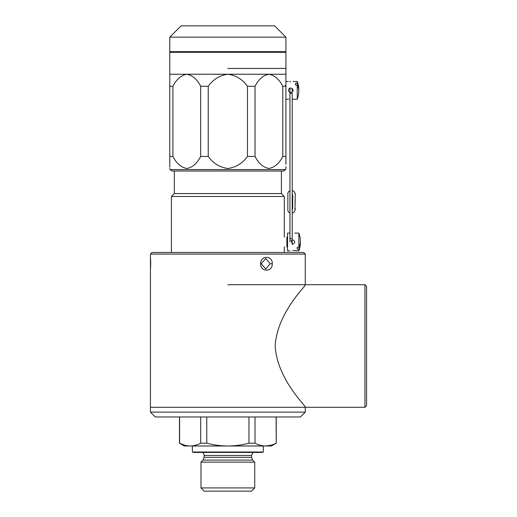 <?xml version="1.0" encoding="UTF-8"?>
<svg xmlns="http://www.w3.org/2000/svg" width="517" height="517" viewBox="0 0 517 517"><rect width="100%" height="100%" fill="white"/><g stroke="black" fill="none" stroke-linecap="round" stroke-linejoin="round"><path stroke-width="0.78" d="M284.305 196.486L281.403 193.584L174.313 193.584L171.405 196.486L284.305 196.486L284.305 237.129M254.726 487.925L251.501 491.15L204.215 491.15L200.984 487.925L254.726 487.925L254.726 462.12L200.984 462.12L203.013 460.091L252.697 460.091L254.726 462.12M263.34 452.013L192.376 452.013L193.985 452.44L261.725 452.44L263.34 452.013L263.34 445.99M255.023 416.961L255.023 443.198L248.948 443.198L248.948 416.961M206.768 416.961L206.768 443.198L200.686 443.198L200.686 416.961M184.808 445.247L179.47 443.198L179.47 416.961M179.47 443.198L184.31 445.99L190.146 445.99C186.585 445.938 183.07 445.008 179.599 443.198L179.599 416.961M200.686 443.198C197.229 445.008 193.713 445.938 190.146 445.99L271.406 445.99L276.24 443.198L276.117 416.961M270.863 445.26L265.57 445.99C269.137 445.938 272.653 445.008 276.117 443.198M206.768 443.198C213.728 445.008 220.753 445.938 227.855 445.99C235.015 445.932 242.046 445.001 248.948 443.198M255.023 443.198C258.494 445.008 262.009 445.938 265.57 445.99M300.435 416.961L155.281 416.961L150.441 412.12L305.269 412.12L300.435 416.961M364.944 407.28L364.944 284.705L366.559 286.321L366.559 405.671L364.944 407.28L150.441 407.28L305.269 407.28L305.269 412.12M227.855 284.705L305.269 284.705L227.855 284.705M275.154 345.996C277.364 311.783 306.62 285.662 305.269 284.705C306.73 285.507 277.319 311.854 275.154 345.996C277.364 380.208 306.62 406.33 305.269 407.28C306.73 406.485 277.319 380.137 275.154 345.996M272.239 263.748C272.756 272.246 260.394 272.239 260.594 263.741C260.394 255.243 272.756 255.224 272.239 263.748L270.197 263.748L265.816 258.513L261.143 263.741L265.816 268.969L270.197 263.748M150.441 254.067L152.056 252.451L303.66 252.451L305.269 254.067L150.441 254.067L150.486 269.829M150.641 267.489L150.686 266.32M150.718 265.066L150.589 259.133M150.583 258.985L150.531 258.293M150.531 258.242L150.479 257.64M169.796 37.14L169.796 51.655L285.92 51.655L285.92 37.14L169.796 37.14L181.086 25.85L274.63 25.85L285.92 37.14M227.855 68.431L285.92 68.431L227.855 68.431M208.235 156.438L208.235 86.274C213.178 79.366 219.719 75.353 227.855 74.235L285.92 74.235L285.92 52.301L169.796 52.301L169.796 156.438L172.924 156.438C176.407 163.333 181.034 167.346 186.799 168.477C192.563 167.353 197.19 163.34 200.674 156.438L208.235 156.438C213.127 163.307 219.667 167.321 227.855 168.477C236.017 167.34 242.557 163.327 247.475 156.438L255.036 156.438C258.519 163.333 263.147 167.346 268.911 168.477C274.676 167.353 279.296 163.34 282.786 156.438L285.92 156.438L285.92 164.348M281.888 157.918L282.786 156.438L282.786 86.274C279.303 79.379 274.676 75.366 268.911 74.235C263.147 75.359 258.526 79.372 255.036 86.274L255.036 156.438M285.92 166.694L285.92 167.566M285.92 167.902L285.623 169.57L283.755 171.004L171.954 171.004L170.087 169.57L285.623 169.57M285.92 156.438L285.92 74.235M169.796 156.438L169.796 164.348M169.796 167.159L169.796 164.988M247.475 156.438L247.475 86.274C242.596 79.411 236.056 75.398 227.855 74.235L186.799 74.235C192.563 75.366 197.19 79.379 200.674 86.274L200.674 156.438M172.924 156.438L172.924 86.274C176.413 79.372 181.034 75.359 186.799 74.235L169.796 74.235M172.924 86.274L169.796 86.274M208.235 86.274L200.674 86.274M255.036 86.274L247.475 86.274M288.337 81.492L285.92 81.492L285.92 86.274L282.786 86.274M292.208 194.405A1.292 1.292 0 0 1 292.693 195.413L292.693 208.312A1.292 1.292 0 0 1 292.208 209.32M294.948 209.928L295.272 193.797L294.948 209.928A3.225 3.225 0 0 1 292.208 213.114M289.953 190.779A3.225 3.225 0 0 0 287.853 193.797L287.853 209.928A3.225 3.225 0 0 0 289.953 212.952M294.948 193.797A3.225 3.225 0 0 0 292.208 190.611M295.272 209.353L294.948 209.353M295.272 201.863L294.948 201.863M295.272 208.635L294.948 208.635M292.305 239.552L292.37 239.552C295.491 241.161 295.491 242.777 292.37 244.386L291.077 239.92M292.37 233.432C295.491 233.07 295.491 233.07 292.37 233.432M293.339 250.558L298.858 250.842L298.858 249.091L297.21 249.091L297.21 247.262L298.858 247.262A25.772 18.224 0 0 0 300.403 241.058A25.772 18.224 0 0 0 300.371 240.147A25.805 25.805 0 0 0 298.858 233.096L294.787 233.096M292.37 250.506C295.491 250.868 295.491 250.868 292.37 250.506C289.249 250.868 289.249 250.868 292.37 250.506C289.249 250.868 289.249 250.868 292.37 250.506M298.858 247.262L298.858 233.096M300.371 241.969A25.772 18.224 180 0 1 300.403 242.88A25.772 18.224 180 0 1 300.371 243.791A25.772 18.224 180 0 1 298.858 249.091M289.953 250.842L287.53 250.842L287.53 233.096L289.953 233.096M297.21 247.262L297.21 249.091M292.208 88.426L292.208 92.297L292.208 88.426L293.178 90.365M290.754 81.828C293.876 81.46 293.876 81.46 290.754 81.828C287.633 81.46 287.633 81.46 290.754 81.828L289.843 81.783M292.208 99.018L293.178 99.232L292.208 99.018M290.754 92.782C293.876 91.173 293.876 89.557 290.754 87.942C287.639 89.557 287.639 91.166 290.754 92.782M297.249 85.072A25.772 18.224 180 0 1 298.787 91.276A25.772 18.224 180 0 1 298.755 92.188A25.805 25.805 0 0 1 297.249 99.232L297.249 85.072L295.595 85.072L295.595 83.243L297.249 83.243A25.772 18.224 0 0 1 298.755 88.536A25.772 18.224 0 0 1 298.787 89.454A25.772 18.224 0 0 1 298.755 90.365M297.249 83.243L297.249 81.492L293.178 81.492M289.953 98.934L289.242 99.031M289.779 88.148L289.042 88.659M295.595 83.243L295.595 85.072M203.013 460.091L204.15 457.358L251.566 457.358L251.566 455.464L253.02 452.44M204.15 457.358L204.15 455.464L251.566 455.464M260.594 263.741L261.143 263.741M289.953 238.473L289.953 93.319L292.208 93.319L292.208 238.473L289.953 238.473L289.953 241.969M287.53 247.456L286.883 246.809L286.883 237.129L287.53 236.489M284.305 252.451L284.305 246.809M281.403 193.584L281.403 171.004M174.313 193.584L174.313 171.004M171.405 252.451L171.405 196.486M204.15 455.464L203.582 453.454L202.69 452.44M276.24 443.198L276.24 416.961M192.376 452.013L192.376 445.99M252.697 460.091L251.566 457.358M200.984 487.925L200.984 462.12M150.441 270.333L150.441 412.12M364.944 284.705L305.269 284.705L305.269 254.067M282.696 52.301L282.696 51.655M170.087 169.57L169.796 168.477M173.021 52.301L173.021 51.655M289.953 92.64L289.953 88.084M292.208 239.558L292.208 244.386L292.208 239.558M298.858 250.842A25.805 25.805 0 0 0 300.371 243.791M298.755 88.536A25.805 25.805 0 0 0 297.249 81.492M297.249 99.232L293.178 99.232M288.337 99.232L285.92 99.232M285.274 85.525L285.92 84.878"/></g></svg>
